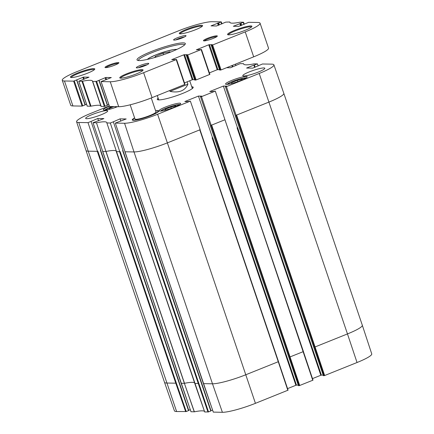 <?xml version="1.0" encoding="UTF-8"?>
<svg xmlns="http://www.w3.org/2000/svg" width="434" height="434" viewBox="0 0 434 434"><rect width="100%" height="100%" fill="white"/><g stroke="black" fill="none" stroke-linecap="round" stroke-linejoin="round"><path stroke-width="0.65" d="M176.329 383.032L97.845 151.173L97.292 151.325L175.77 383.184L166.699 383.032A26.61 3.749 161.3 0 1 164.502 382.327L174.43 410.835A26.344 3.711 -18.7 0 0 176.611 411.53L186.235 411.535L176.329 383.032L175.77 383.184L185.681 411.682M235.402 64.178L235.89 65.583M232.364 65.398L232.841 66.803M357.041 362.515A26.344 3.711 -18.7 0 0 371.737 353.9L362.309 325.223A26.61 3.749 161.3 0 1 362.309 325.223A26.61 3.749 161.3 0 1 347.471 333.925L357.041 362.515L324.643 375.529L315.068 346.94L314.514 347.091L324.084 375.681L324.643 375.529M324.084 375.681L323.411 375.67L225.403 86.621L226.423 86.637L314.514 347.091M323.2 375.144L321.377 375.112L237.615 127.656L237.062 127.808L320.818 375.264L321.377 375.112M320.818 375.264L312.485 378.611M224.931 119.757L303.431 351.567L289.586 357.101L299.162 385.69L313.006 380.157L303.409 351.6M299.162 385.69L298.489 385.68L200.481 96.63L201.501 96.646L289.586 357.101M298.277 385.153L296.455 385.121L212.693 137.665L212.139 137.817L295.896 385.273L296.455 385.121M295.896 385.273L287.563 388.62M213.306 412.105L222.392 412.3A26.344 3.711 -18.7 0 0 255.431 403.327L288.078 390.166L278.482 361.609M212.562 410.049L210.989 410.683L127.233 163.222M210.783 410.998L208.521 411.904L120.137 151.547L119.751 151.699L110.301 123.017L113.334 121.797L123.012 150.392L122.627 150.544L210.783 410.998L211.032 410.852L122.86 150.452M204.702 411.985L194.768 383.488L204.702 411.985L208.521 411.904M191.02 411.73L194.378 411.812A30.201 4.259 161.3 0 1 204.68 411.638M190.271 409.674L188.703 410.309L104.941 162.848M97.466 151.325L88.015 122.643L91.042 121.422L100.721 150.018L100.341 150.169L188.497 410.624L188.747 410.477L100.569 150.077M188.497 410.624L186.235 411.535M200.009 129.766L278.509 361.576L278.259 361.723L199.776 129.858L200.161 129.706L190.38 101.111L188.112 101.594L184.83 101.54L198.441 96.071L212.519 137.665L212.139 137.817M91.042 121.422L97.769 118.487L103.9 118.59L93.028 122.724L181.114 383.227M97.769 118.487L98.534 120.75M113.334 121.797L120.055 118.862L120.82 121.124M120.055 118.862L126.191 118.965L115.314 123.099L203.4 383.602M312.757 380.303L215.302 91.102L213.04 91.585L209.752 91.531L223.369 86.062L226.651 86.122L225.403 86.621M223.369 86.062L237.441 127.656L237.062 127.808M362.309 325.218L283.825 93.359A26.61 3.749 161.3 0 1 283.825 93.359A26.61 3.749 161.3 0 1 268.988 102.066L236.59 115.075L315.068 346.94L347.471 333.925L259.207 73.471A26.344 3.711 161.3 0 0 273.897 64.845A26.344 3.711 161.3 0 0 271.722 64.151L262.478 63.993L252.724 68.149L246.588 68.046L253.874 65.116L254.639 67.379M253.874 65.116L257.465 63.912L254.02 63.852A30.201 4.259 -18.7 0 1 243.648 64.048A30.201 4.259 -18.7 0 1 243.631 63.679L240.186 63.619L230.432 67.775L226.608 67.709M88.015 122.643L78.771 122.486A26.344 3.711 161.3 0 1 76.596 121.78A26.344 3.711 161.3 0 1 91.286 113.165L109.287 105.934M198.615 383.406L194.806 383.504L106.862 122.958A30.201 4.259 -18.7 0 0 106.845 122.6A30.201 4.259 -18.7 0 0 96.467 122.784L93.028 122.724M194.551 382.842A29.935 4.221 -18.7 0 0 184.499 383.314L106.015 151.455A29.935 4.221 -18.7 0 0 105.939 151.466L96.467 122.784M190.38 101.111L157.596 114.278A26.344 3.711 161.3 0 1 124.558 123.256L115.314 123.099M236.59 115.075L236.204 115.232M259.207 73.471L226.423 86.637M105.939 151.466L102.646 151.412M254.438 65.127L255.132 67.178M257.465 63.912L258.176 65.957M119.751 151.699L116.323 151.645M110.301 123.017L106.862 122.958M299.72 385.538L211.667 125.09L211.282 125.242M215.302 91.102L201.501 96.646M198.441 96.071L201.729 96.131L200.481 96.63M231.875 65.594L232.353 67.004M101.214 114.739A11.642 1.638 161.3 0 1 85.655 118.395A11.642 1.638 161.3 0 1 96.153 113.106A11.642 1.638 161.3 0 1 107.708 110.925A11.642 1.638 161.3 0 1 101.214 114.739M258.344 72.049A11.642 1.638 161.3 0 1 242.785 75.706A11.642 1.638 161.3 0 1 253.282 70.422A11.642 1.638 161.3 0 1 264.838 68.241A11.642 1.638 161.3 0 1 258.344 72.049M134.605 117.902A13.969 1.969 -18.7 0 0 132.484 120.18A13.969 1.969 -18.7 0 0 150.934 115.569A13.969 1.969 -18.7 0 0 158.676 111.31A13.969 1.969 -18.7 0 0 155.611 110.789M117.533 106.693A11.42 1.611 161.3 0 1 103.303 109.873A11.42 1.611 161.3 0 1 109.395 106.249M174.294 107.22A11.42 1.611 161.3 0 1 159.023 110.806A11.42 1.611 161.3 0 1 169.325 105.619A11.42 1.611 161.3 0 1 180.658 103.482A11.42 1.611 161.3 0 1 174.294 107.22M240.816 80.502A11.42 1.611 161.3 0 1 225.55 84.087A11.42 1.611 161.3 0 1 235.852 78.901A11.42 1.611 161.3 0 1 247.185 76.764A11.42 1.611 161.3 0 1 240.816 80.502M158.139 98.111A18.96 2.675 -18.7 0 0 157.591 99.695A18.96 2.675 -18.7 0 0 182.633 93.44A18.96 2.675 -18.7 0 0 193.141 87.663A18.96 2.675 -18.7 0 0 191.747 86.735M108.983 109.406L109.536 108.326L113.768 106.628M115.281 106.655L115.542 107.42M109.536 108.326L109.829 109.189M164.703 110.339L165.256 109.265L170.812 107.035L175.716 105.967L175.282 106.813M170.812 107.035L171.262 108.359M165.256 109.265L165.549 110.122M231.23 83.621L231.783 82.547L237.338 80.312L242.243 79.248L241.809 80.095M237.338 80.312L237.789 81.641M231.783 82.547L232.076 83.404M158.144 99.847A18.293 2.577 161.3 0 1 158.128 99.809A18.293 2.577 161.3 0 1 158.453 99.033M192.056 87.657A18.293 2.577 161.3 0 1 192.783 88.075A18.293 2.577 161.3 0 1 192.799 88.118M187.097 81.825L187.9 84.207C185.047 90.749 179.085 93.147 170.019 91.39L169.737 90.549M187.9 84.207L170.019 91.39M155.66 110.941A13.308 1.877 161.3 0 1 158.095 111.212A13.308 1.877 161.3 0 1 150.674 115.569A13.308 1.877 161.3 0 1 132.885 119.746A13.308 1.877 161.3 0 1 134.654 118.053M151.265 97.965L155.99 111.923A11.089 1.562 161.3 0 1 149.811 115.552A11.089 1.562 161.3 0 1 134.99 119.035L130.173 104.806M85.189 104.697L86.523 104.16M62.263 80.279A26.61 3.749 161.3 0 1 77.106 71.572L178.716 30.765A26.61 3.749 161.3 0 1 212.085 21.7L221.291 21.868L211.005 25.877L216.49 25.986L225.734 22.129L229.613 21.993A2.219 0.315 161.3 0 1 229.798 22.053A2.219 0.315 161.3 0 1 229.803 22.074A29.935 4.221 -18.7 0 0 229.83 22.362A29.935 4.221 -18.7 0 0 239.79 22.242A2.219 0.315 161.3 0 1 240.344 22.172L243.577 22.242L233.335 26.268L238.781 26.36L248.715 22.313L257.872 22.47A26.61 3.749 161.3 0 1 260.069 23.176A26.61 3.749 161.3 0 1 245.232 31.883L212.638 44.973L211.228 45.141L212.242 44.642L208.738 44.789L196.352 49.818L201.137 49.59L187.716 54.982L186.305 55.151L187.32 54.657L183.815 54.798L171.739 59.648L176.215 59.604L143.621 72.69A26.61 3.749 161.3 0 1 110.252 81.755L101.046 81.587L111.288 77.561L105.847 77.474L96.603 81.326L92.724 81.462A2.219 0.315 161.3 0 1 92.54 81.402A2.219 0.315 161.3 0 1 92.534 81.38A29.935 4.221 -18.7 0 0 92.507 81.093A29.935 4.221 -18.7 0 0 82.547 81.212A2.219 0.315 161.3 0 1 81.993 81.283L78.76 81.212L88.997 77.187L83.556 77.1L73.623 81.142L64.465 80.99A26.61 3.749 161.3 0 1 62.263 80.279L70.709 105.234A26.61 3.749 -18.7 0 0 72.912 105.939L82.069 106.097L85.248 104.876L76.785 79.943M219.691 70.069L221.085 69.928L253.678 56.838A26.61 3.749 -18.7 0 0 268.516 48.131L260.069 23.176M209.389 72.874L217.184 69.738L219.501 69.581M194.768 80.078L196.163 79.937L209.893 74.366L201.419 49.449M184.466 82.883L192.262 79.748L194.573 79.59M109.52 106.504L118.699 106.71A26.61 3.749 -18.7 0 0 152.068 97.645L184.971 84.375L176.497 59.458M107.48 105.071L108.815 104.534M92.55 81.424L100.981 106.335A2.219 0.315 -18.7 0 0 100.986 106.357A2.219 0.315 -18.7 0 0 101.165 106.417L104.355 106.471L107.54 105.25L99.077 80.317M87.234 106.129L90.44 106.238A2.219 0.315 -18.7 0 0 90.994 106.167A29.935 4.221 161.3 0 1 100.797 105.793M71.252 77.529A12.195 1.72 161.3 0 1 82.265 72.066A12.195 1.72 161.3 0 1 94.33 69.717M87.614 73.156A12.863 1.812 -18.7 0 0 94.742 69.234A12.863 1.812 -18.7 0 0 82.021 71.355A12.863 1.812 -18.7 0 0 70.628 77.398A12.863 1.812 -18.7 0 0 87.614 73.156M228.376 34.845A12.195 1.72 161.3 0 1 239.394 29.382A12.195 1.72 161.3 0 1 251.46 27.033M244.743 30.472A12.863 1.812 -18.7 0 0 251.872 26.55A12.863 1.812 -18.7 0 0 239.15 28.671A12.863 1.812 -18.7 0 0 227.758 34.715A12.863 1.812 -18.7 0 0 244.743 30.472M105.923 67.633A6.651 0.939 161.3 0 1 111.853 64.834A6.651 0.939 161.3 0 1 118.265 63.456M114.793 65.149A7.318 1.031 -18.7 0 0 118.851 62.919A7.318 1.031 -18.7 0 0 111.614 64.123A7.318 1.031 -18.7 0 0 105.131 67.563A7.318 1.031 -18.7 0 0 114.793 65.149M204.371 40.888A6.651 0.939 161.3 0 1 210.306 38.094A6.651 0.939 161.3 0 1 216.718 36.711M213.246 38.404A7.318 1.031 -18.7 0 0 217.298 36.174A7.318 1.031 -18.7 0 0 210.061 37.378A7.318 1.031 -18.7 0 0 203.579 40.818A7.318 1.031 -18.7 0 0 213.246 38.404M182.367 37.888A6.559 0.922 -18.7 0 0 186.007 35.886A6.559 0.922 -18.7 0 0 179.513 36.966A6.559 0.922 -18.7 0 0 173.703 40.047A6.559 0.922 -18.7 0 0 182.367 37.888M136.205 73.97A12.309 1.736 -18.7 0 0 143.03 70.221A12.309 1.736 -18.7 0 0 130.856 72.25A12.309 1.736 -18.7 0 0 119.952 78.028A12.309 1.736 -18.7 0 0 136.205 73.97M195.718 29.648A12.309 1.736 -18.7 0 0 202.542 25.894A12.309 1.736 -18.7 0 0 190.369 27.922A12.309 1.736 -18.7 0 0 179.464 33.706A12.309 1.736 -18.7 0 0 195.718 29.648M171.104 51.896A25.503 3.591 -18.7 0 0 185.242 44.122A25.503 3.591 -18.7 0 0 160.016 48.326A25.503 3.591 -18.7 0 0 137.426 60.304A25.503 3.591 -18.7 0 0 171.104 51.896M145.081 65.659A6.559 0.922 -18.7 0 0 148.716 63.657A6.559 0.922 -18.7 0 0 142.227 64.737A6.559 0.922 -18.7 0 0 136.417 67.823A6.559 0.922 -18.7 0 0 145.081 65.659M180.094 33.836A11.642 1.638 161.3 0 1 190.607 28.639A11.642 1.638 161.3 0 1 202.119 26.382M120.587 78.158A11.642 1.638 161.3 0 1 131.101 72.961A11.642 1.638 161.3 0 1 142.607 70.704M138.403 60.543A24.391 3.439 161.3 0 1 160.417 49.514A24.391 3.439 161.3 0 1 184.607 44.903M154.71 57.521L155.329 56.355L163.076 53.241L169.971 51.738L169.564 52.503M155.632 57.25L155.329 56.355M163.569 54.706L163.076 53.241M175.737 39.928A5.452 0.77 161.3 0 1 184.314 37.026M138.451 67.699A5.452 0.77 161.3 0 1 147.028 64.796M97.292 151.325L88.221 151.173L176.611 411.53M164.502 382.327A26.61 3.749 161.3 0 1 164.502 382.321L86.019 150.462A26.61 3.749 161.3 0 1 86.019 150.457A26.61 3.749 161.3 0 0 88.221 151.173L78.771 122.486M213.322 412.148L203.416 383.645L212.486 383.797L222.392 412.3M194.378 411.812L184.379 383.33L194.264 411.828M287.834 390.312L278.259 361.723L245.861 374.732A26.61 3.749 161.3 0 1 212.486 383.797L134.003 151.938L124.932 151.786M199.776 129.858L167.378 142.873L255.431 403.327M191.036 411.774L181.124 383.271L184.379 383.33L105.901 151.466M119.578 151.699L207.967 412.056M194.806 383.504L116.296 151.64L204.702 411.991M116.269 151.276A29.935 4.221 -18.7 0 0 106.015 151.455M157.596 114.278L167.378 142.873A26.61 3.749 161.3 0 1 134.003 151.938L124.558 123.256M224.703 119.849L211.667 125.09M104.778 110.16A10.421 1.47 161.3 0 1 110.415 107.182A10.421 1.47 161.3 0 1 111.923 106.596L104.697 110.165M160.499 111.099A10.421 1.47 161.3 0 1 166.135 108.115A10.421 1.47 161.3 0 1 179.665 104.605M227.025 84.375A10.421 1.47 161.3 0 1 232.662 81.397A10.421 1.47 161.3 0 1 246.192 77.887M87.25 106.184L78.804 81.229M90.44 106.238L81.993 81.283M90.994 106.167L82.547 81.212M101.165 106.417L92.724 81.462M104.355 106.471L95.909 81.516M105.05 106.281L96.603 81.326M107.35 105.359L98.903 80.404M105.88 79.823L105.147 77.659M106.552 79.558L105.847 77.474M109.542 106.558L101.095 81.603M118.699 106.71L110.252 81.755M152.068 97.645L143.621 72.69M184.662 84.554L176.215 59.604M192.262 79.748L183.815 54.798M192.956 79.563L184.51 54.608M194.779 80.111L186.332 55.161M195.468 80.122L187.021 55.172M196.163 79.937L187.716 54.982M209.584 74.545L201.137 49.59M217.184 69.738L208.738 44.789M217.879 69.548L209.432 44.599M219.702 70.102L211.255 45.152M220.391 70.113L211.944 45.163M221.085 69.928L212.638 44.973M253.678 56.838L245.232 31.883M240.566 25.731L239.834 23.572M240.962 25.573L240.246 23.458M241.228 25.465L240.55 23.463M241.629 25.308L240.968 23.349M243.93 24.38L243.268 22.422M244.223 24.266L243.55 22.28M229.982 22.606L229.803 22.074M218.275 25.362L217.542 23.197M218.676 25.199L217.96 23.083M218.942 25.091L218.264 23.089M219.344 24.933L218.682 22.975M221.644 24.006L220.982 22.047M221.931 23.892L221.264 21.906M72.912 105.939L64.465 80.99M82.069 106.097L73.623 81.142M82.764 105.907L74.317 80.952M85.064 104.985L76.617 80.03M83.594 79.449L82.861 77.285M84.261 79.183L83.556 77.1M147.652 59.344A15.521 2.186 161.3 0 1 156.175 54.744A15.521 2.186 161.3 0 1 176.529 49.568M102.608 151.401L190.998 411.763M100.601 150.066L188.747 410.477M122.887 150.441L211.032 410.852M124.9 151.775L213.289 412.137M210.3 125.225L298.451 385.669M288.078 390.166L200.025 129.717M313.006 380.157L224.948 119.708M235.223 115.216L323.373 375.654M76.596 121.78L86.019 150.457M273.897 64.845L283.825 93.353M179.73 104.561L172.727 105.842L166.108 108.12L160.417 111.099M246.257 77.843L239.253 79.124L232.635 81.402L226.944 84.38M157.276 95.556L158.746 99.901M189.729 80.767L192.349 88.525M132.885 119.746L133.081 120.316M158.095 111.212L158.285 111.782M87.207 106.167L78.76 81.212M100.986 106.357L92.54 81.402M107.54 105.25L99.093 80.295M109.493 106.542L101.046 81.587M184.971 84.375L176.524 59.42M194.752 80.106L186.305 55.151M209.893 74.366L201.447 49.411M219.675 70.096L211.228 45.141M244.255 24.25L243.577 22.242M229.987 22.617L229.798 22.053M221.969 23.875L221.291 21.868M85.248 104.876L76.802 79.921M176.996 49.357L174.191 49.476L166.515 51.196L156.056 54.765L149.356 57.906L147.153 59.458"/></g></svg>
